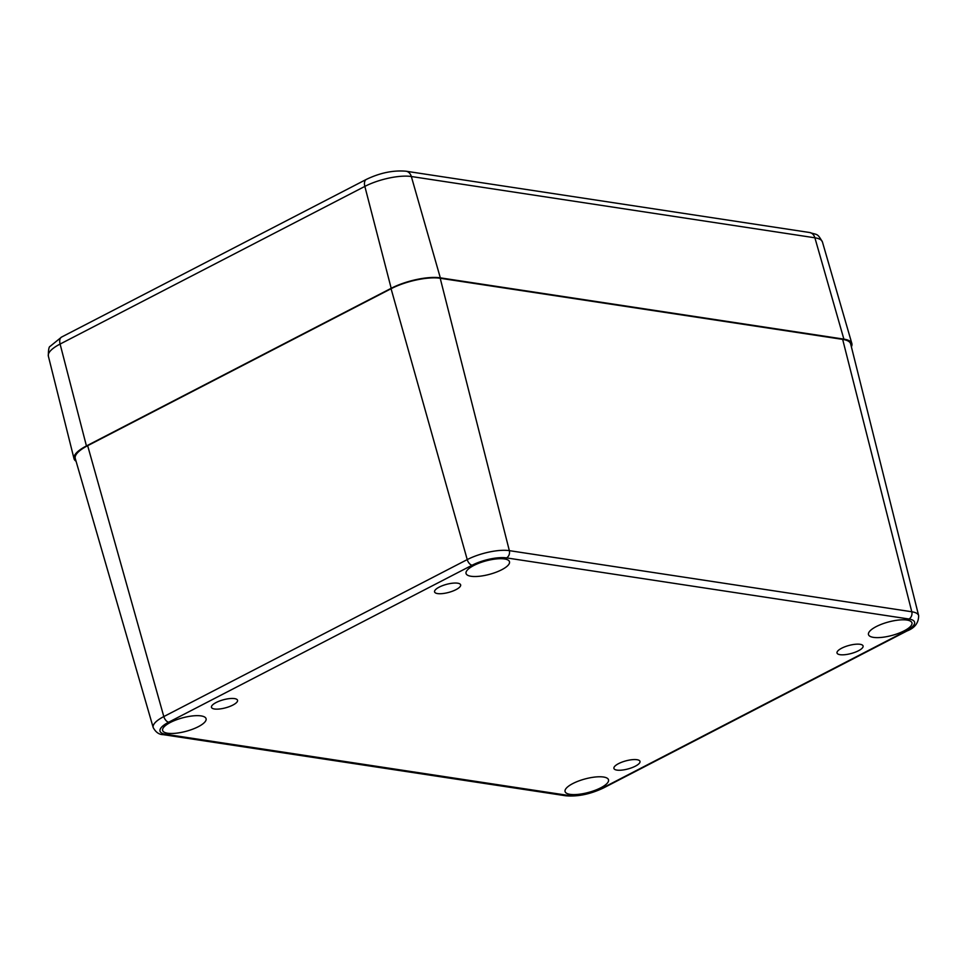 <?xml version="1.0" encoding="UTF-8"?>
<svg xmlns="http://www.w3.org/2000/svg" width="967" height="967" viewBox="0 0 967 967"><rect width="100%" height="100%" fill="white"/><g stroke="black" fill="none" stroke-linecap="round" stroke-linejoin="round"><path stroke-width="1.45" d="M87.659 445.69A35.997 11.12 164.9 0 0 75.281 458.527L153.197 727.571A30.859 9.537 164.9 0 1 163.81 716.571A5.645 3.082 -117.4 0 0 168.693 722.192L472.101 565.224A5.645 3.082 -117.4 0 1 467.23 559.603L163.81 716.571L87.659 445.69L391.079 288.722L467.23 559.603A30.859 9.537 164.9 0 1 509.343 550.646A5.645 4.388 -81.4 0 1 506.527 557.899L908.968 619.013A5.645 4.388 -81.4 0 0 911.784 611.76L509.343 550.646L440.203 278.266A35.997 11.12 164.9 0 0 391.079 288.722M501.74 569.732A22.507 6.95 -15.1 0 1 479.366 576.272A22.507 6.95 -15.1 0 1 466.046 573.467A22.507 6.95 -15.1 0 1 485.954 560.896A22.507 6.95 -15.1 0 1 509.488 561.742A22.507 6.95 -15.1 0 1 501.74 569.732M198.332 726.688A22.507 6.95 -15.1 0 1 175.946 733.228A22.507 6.95 -15.1 0 1 162.625 730.423A22.507 6.95 -15.1 0 1 182.545 717.852A22.507 6.95 -15.1 0 1 206.08 718.711A22.507 6.95 -15.1 0 1 198.332 726.688M600.773 787.803A22.507 6.95 -15.1 0 1 578.387 794.342A22.507 6.95 -15.1 0 1 565.079 791.538A22.507 6.95 -15.1 0 1 584.987 778.967A22.507 6.95 -15.1 0 1 608.521 779.813A22.507 6.95 -15.1 0 1 600.773 787.803M904.181 630.835A22.507 6.95 -15.1 0 1 881.807 637.374A22.507 6.95 -15.1 0 1 868.487 634.582A22.507 6.95 -15.1 0 1 888.407 621.999A22.507 6.95 -15.1 0 1 911.941 622.857A22.507 6.95 -15.1 0 1 904.181 630.835M455.989 589.652A13.502 4.17 -15.1 0 1 442.572 593.581A13.502 4.17 -15.1 0 1 434.57 591.901A13.502 4.17 -15.1 0 1 446.524 584.358A13.502 4.17 -15.1 0 1 460.643 584.866A13.502 4.17 -15.1 0 1 455.989 589.652M232.89 705.064A13.502 4.17 -15.1 0 1 219.461 708.992A13.502 4.17 -15.1 0 1 211.471 707.312A13.502 4.17 -15.1 0 1 223.425 699.77A13.502 4.17 -15.1 0 1 237.544 700.277A13.502 4.17 -15.1 0 1 232.89 705.064M635.343 766.178A13.502 4.17 -15.1 0 1 621.914 770.107A13.502 4.17 -15.1 0 1 613.924 768.427A13.502 4.17 -15.1 0 1 625.867 760.872A13.502 4.17 -15.1 0 1 639.985 761.392A13.502 4.17 -15.1 0 1 635.343 766.178M858.442 650.767A13.502 4.17 -15.1 0 1 845.013 654.683A13.502 4.17 -15.1 0 1 837.023 653.003A13.502 4.17 -15.1 0 1 848.966 645.46A13.502 4.17 -15.1 0 1 863.084 645.98A13.502 4.17 -15.1 0 1 858.442 650.767M908.968 619.013A25.227 7.796 -15.1 0 1 905.874 631.1A5.645 3.082 62.6 0 0 907.07 630.931C914.77 627.994 918.626 622.905 918.65 615.641L850.658 343.914A35.997 11.12 164.9 0 0 842.656 339.381L440.203 278.266M76.067 461.247A35.997 11.12 -15.1 0 1 74.012 458.66A35.997 11.12 -15.1 0 1 86.438 445.944L391.188 288.299A35.997 11.12 -15.1 0 1 440.323 277.843L843.877 339.127A35.997 11.12 -15.1 0 1 851.854 343.527A35.997 11.12 -15.1 0 1 851.383 346.802M905.874 631.1L602.465 788.057A25.227 7.796 -15.1 0 1 568.04 795.382A5.645 4.388 98.6 0 1 565.792 795.781L163.35 734.666A5.645 4.388 -81.4 0 0 165.599 734.267A25.227 7.796 -15.1 0 1 168.693 722.192M472.101 565.224A25.227 7.796 -15.1 0 1 506.527 557.899M918.65 615.641A30.859 9.537 164.9 0 0 911.784 611.76L842.656 339.381M602.465 788.057A5.645 3.082 62.6 0 0 603.65 787.887L907.07 630.931M568.04 795.382L165.599 734.267M86.438 445.944L60.099 344.059A9.005 4.92 -117.4 0 1 61.586 337.06L50.139 346.343C48.942 346.597 48.35 349.836 48.35 356.086A34.063 10.528 -15.1 0 1 60.099 344.059L364.849 186.401A9.005 4.92 -117.4 0 1 366.348 179.403L61.586 337.06M391.188 288.299L364.849 186.401A34.063 10.528 -15.1 0 1 411.338 176.514A9.005 6.999 -81.4 0 0 406.031 171.219C393.255 170.107 380.031 172.839 366.348 179.403M822.433 241.968C817.175 232.962 817.877 235.186 809.597 232.503A9.005 6.999 98.6 0 1 814.891 237.797A34.063 10.528 -15.1 0 1 822.433 241.968L851.854 343.527M440.323 277.843L411.338 176.514L814.891 237.797L843.877 339.127M163.35 734.666C159.156 734.666 155.772 732.309 153.197 727.571M565.792 795.781C577.819 796.808 590.438 794.173 603.65 787.887M809.597 232.503L406.031 171.219M48.35 356.086L74.012 458.66"/></g></svg>

